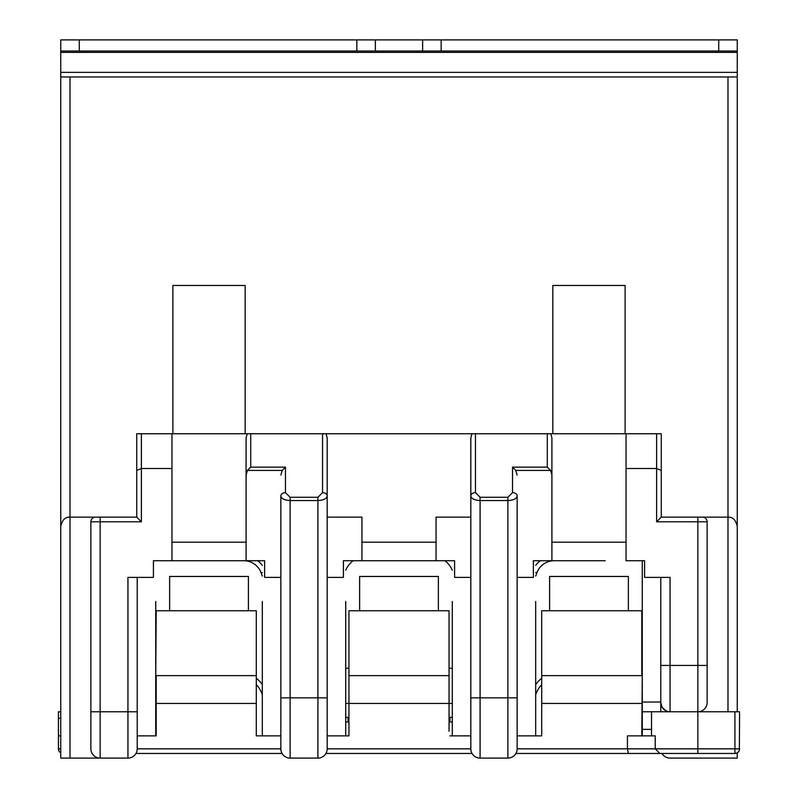 <?xml version="1.0" encoding="UTF-8"?>
<svg xmlns="http://www.w3.org/2000/svg" width="798" height="798" viewBox="0 0 798 798"><rect width="100%" height="100%" fill="white"/><g stroke="black" fill="none" stroke-linecap="round" stroke-linejoin="round"><path stroke-width="1.2" d="M480.087 758.1L480.087 500.546C474.461 500.266 471.379 498.72 470.82 495.907L470.82 748.833A9.267 9.267 0 0 0 480.087 758.1L507.887 758.1A9.267 9.267 0 0 0 517.154 748.833L517.154 495.907C516.605 498.72 513.513 500.266 507.887 500.546L507.887 697.861L470.82 697.861M626.041 542.181L551.907 542.181L551.907 437.992L550.81 433.753L547.278 433.753L547.278 467.149L512.525 467.149L512.525 492.635A4.638 3.272 180 0 1 517.154 495.907L517.154 577.393L533.373 577.393L533.373 560.715L533.373 577.393M547.278 467.149L550.55 470.421L551.907 475.059L551.907 560.715L533.373 560.715M517.154 475.059L515.797 470.421L550.55 470.421M551.907 437.992L551.907 475.059M512.525 492.635L507.887 497.264L480.087 497.264L475.458 492.635L475.458 433.753L656.624 433.753L656.624 468.506L661.263 470.421L661.263 517.154L656.624 521.792L697.861 521.792L697.861 665.432L670.061 665.432L670.061 577.393L644.575 577.393L644.575 560.715L626.041 560.715L626.041 468.506L656.624 468.506L656.624 521.792M660.794 711.766L660.794 702.499A9.267 9.267 0 0 0 670.061 711.766L697.861 711.766A9.267 9.267 0 0 0 707.128 702.499L707.128 521.792L697.861 521.792L697.861 517.154L727.985 517.154L661.263 517.154L661.263 433.753L656.624 433.753M626.041 468.506L626.041 433.753M642.26 735.856L642.26 711.766L739.566 711.766L739.367 750.19M737.252 711.766L737.252 76.967L60.748 76.967L60.748 758.1L127.939 758.1A9.267 9.267 0 0 0 137.206 748.833L137.206 711.766L137.206 735.856L156.199 735.856L156.199 703.427L256.288 703.427L256.288 735.856L280.846 735.856M737.252 752.843L737.252 758.1L670.061 758.1A9.267 9.267 0 0 1 662.041 753.462M727.985 76.967L727.985 517.154C732.764 516.905 735.846 519.997 737.252 526.421C735.846 519.997 732.764 516.905 727.985 517.154L727.985 711.766M153.425 577.393L153.425 560.715L153.425 577.393L127.939 577.393L127.939 711.766L100.139 711.766L100.139 517.154L70.015 517.154C65.237 516.905 62.154 519.997 60.748 526.421C62.154 519.997 65.237 516.905 70.015 517.154L136.737 517.154L136.737 433.753L136.737 470.421L141.376 468.506L141.376 433.753L171.959 433.753L171.959 468.506L141.376 468.506L141.376 521.792L136.737 517.154L136.737 470.421M246.093 475.059L246.093 437.992L247.19 433.753L326.083 433.753L327.18 437.992L327.18 495.907C326.621 498.72 323.539 500.266 317.913 500.546L317.913 697.861L290.113 697.861L290.113 500.546C284.487 500.266 281.395 498.72 280.846 495.907L280.846 577.393L264.627 577.393L264.627 560.715L246.093 560.715L246.093 475.059L247.45 470.421L250.722 467.149L250.722 433.753L171.959 433.753M707.128 521.792A4.638 4.638 0 0 0 702.499 517.154A4.638 4.638 0 0 1 707.128 521.792M661.263 433.753L661.263 470.421M625.113 433.753L625.113 285.475L552.834 285.475L552.834 433.753M475.458 433.753L471.917 433.753L470.82 437.992L470.82 495.907A4.638 3.272 180 0 1 475.458 492.635M326.083 433.753L471.917 433.753M322.542 492.635L317.913 497.264L290.113 497.264L285.475 492.635A4.638 3.272 180 0 0 280.846 495.907L280.846 748.833A9.267 9.267 0 0 0 290.113 758.1L317.913 758.1A9.267 9.267 0 0 0 327.18 748.833L327.18 495.907A4.638 3.272 180 0 0 322.542 492.635L322.542 433.753M247.45 470.421L282.203 470.421L285.475 467.149L250.722 467.149M282.203 470.421L280.846 475.059M436.067 542.181L361.933 542.181M512.525 467.149L515.797 470.421M642.26 560.715L642.26 711.766M551.907 560.715L605.193 560.715M535.687 601.483L535.687 735.856M644.575 560.715L644.575 577.393M660.794 577.393L660.794 702.499M667.188 711.307L664.614 709.991M452.286 601.483L452.286 735.856M345.714 601.483L345.714 735.856M343.399 560.715L343.399 577.393L343.399 560.715L454.601 560.715L454.601 577.393L470.82 577.393M454.601 560.715L454.601 577.393M470.82 517.154L436.067 517.154L436.067 560.715M343.399 577.393L327.18 577.393M327.18 517.154L361.933 517.154L361.933 560.715M262.313 735.856L262.313 601.483M246.093 560.715L171.959 560.715L171.959 468.506M264.627 560.715L264.627 577.393M155.74 601.483L155.74 735.856M246.093 437.992L246.093 542.181L171.959 542.181M153.425 560.715L192.807 560.715M141.376 521.792L90.872 521.792A4.638 4.638 0 0 1 95.501 517.154A4.638 4.638 0 0 0 90.872 521.792L90.872 748.833A9.267 9.267 0 0 0 100.139 758.1L100.139 711.766L90.872 711.766M127.939 758.1L127.939 711.766L137.206 711.766L137.206 577.393M141.376 433.753L136.737 433.753M245.166 433.753L245.166 285.475L172.887 285.475L172.887 433.753M327.18 697.861L317.913 697.861L317.913 758.1A9.267 9.267 0 0 0 325.943 753.462L472.057 753.462M517.154 697.861L507.887 697.861L507.887 758.1A9.267 9.267 0 0 0 515.917 753.462L734.928 753.462A4.638 4.638 0 0 0 739.566 748.833L697.861 748.833L697.861 665.432L707.128 665.432M449.045 722A9.267 9.267 0 0 1 449.972 721.961L452.286 721.961M345.714 721.961L348.028 721.961A9.267 9.267 0 0 1 348.955 722M628.365 610.749L628.365 576.465L549.593 576.465L549.593 610.749M540.356 560.715A23.172 23.172 0 0 0 535.687 565.383M262.313 565.383A23.172 23.172 0 0 0 257.644 560.715A23.172 23.172 0 0 1 262.313 565.383M248.407 610.749L248.407 576.465L169.635 576.465L169.635 610.749M256.288 684.524A27.8 27.8 0 0 1 262.313 694.739M155.74 675.627L156.199 610.749L256.288 610.749L256.288 703.427M535.687 694.739A27.8 27.8 0 0 1 541.712 684.524M641.801 735.856L642.26 675.627M353.155 560.715A23.172 23.172 0 0 0 345.714 570.241M452.286 570.241A23.172 23.172 0 0 0 444.845 560.715M452.286 703.427L345.714 703.427M345.714 668.205L348.955 668.205M449.045 668.205L452.286 668.205M438.381 610.749L438.381 576.465L359.619 576.465L359.619 610.749M60.209 752.484L59.291 751.517M60.229 752.494L59.252 751.457M697.861 753.462L697.861 748.833L655.238 748.833L655.238 735.856L627.437 735.856L627.437 748.833L628.365 753.462M327.18 735.856L348.955 735.856L348.955 610.749L449.045 610.749L449.045 731.227M470.82 735.856L449.972 735.856M641.801 703.427L541.712 703.427L541.712 735.856L517.154 735.856M60.748 748.833L58.434 748.833L58.434 735.856L60.748 735.856M58.434 735.856L58.434 711.766L60.748 711.766M58.434 718.25L60.748 718.25M156.199 703.427L156.199 675.627L256.288 675.627M348.955 731.227L348.955 735.856L348.028 735.856M541.712 675.627L541.712 610.749L641.801 610.749L641.801 675.627L541.712 675.627L541.712 703.427M449.045 675.627L348.955 675.627M135.959 753.462L282.083 753.462M58.434 748.833A4.638 4.638 0 0 0 60.748 752.843A4.638 4.638 0 0 1 58.434 748.833M517.154 748.833L655.238 748.833L659.786 753.462M736.424 753.222L734.928 753.462L734.928 711.766M60.748 76.967L60.748 51.022L375.369 51.022L375.369 39.9L737.252 39.9L737.252 76.967M737.252 51.022L375.369 51.022M79.281 51.022L79.281 39.9L60.748 39.9L60.748 51.022M79.281 39.9L375.369 39.9M422.631 39.9L422.631 51.022M480.087 497.264L480.087 500.546L507.887 500.546L507.887 497.264M70.015 758.1L70.015 76.967M317.913 497.264L317.913 500.546L290.113 500.546L290.113 497.264M285.475 492.635L285.475 467.149M290.113 758.1L290.113 697.861L280.846 697.861M660.794 702.031L642.26 702.031M670.061 711.766L670.061 665.432L660.794 665.432M651.527 729.372L642.26 729.372M452.286 717.322L449.972 717.322L449.972 721.961M449.045 717.352A13.905 13.905 0 0 1 449.972 717.322M348.028 721.961L348.028 717.322A13.905 13.905 0 0 1 348.955 717.352M348.028 717.322L345.714 717.322M535.687 572.515L536.825 572.934L535.687 576.076L536.825 572.934A18.534 18.534 0 0 1 554.251 560.715L572.755 560.715M535.687 684.594A32.439 32.439 0 0 1 541.712 678.2M225.245 560.715L243.749 560.715A18.534 18.534 0 0 1 261.175 572.934L262.313 572.515M262.313 576.076L261.175 572.934M256.288 678.2A32.439 32.439 0 0 1 262.313 684.594A32.439 32.439 0 0 0 256.288 678.2M470.82 748.833L327.18 748.833M280.846 748.833L137.206 748.833M737.252 72.359L60.748 72.359M60.748 52.379L737.252 52.379M718.719 39.9L718.719 51.022M441.164 51.022L441.164 39.9M356.836 39.9L356.836 51.022M660.794 702.579L662.041 707.138L665.642 710.639M651.527 711.766L651.527 735.856"/></g></svg>
